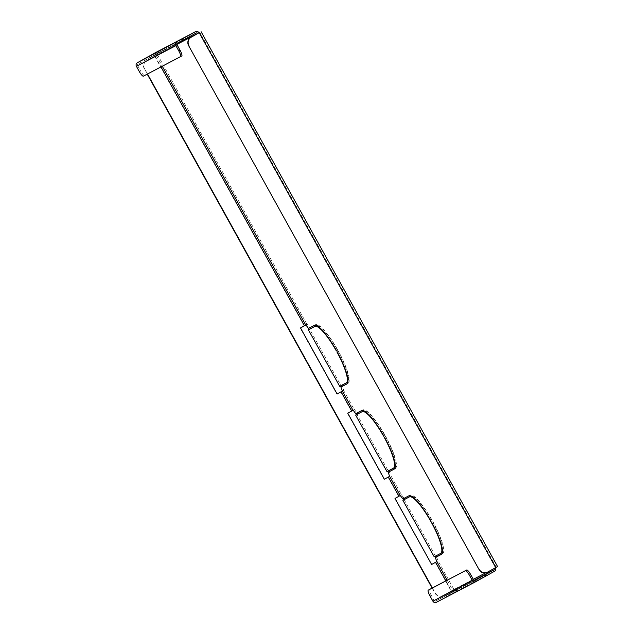 <?xml version="1.0" encoding="UTF-8"?>
<svg xmlns="http://www.w3.org/2000/svg" width="634" height="634" viewBox="0 0 634 634"><rect width="100%" height="100%" fill="white"/><g stroke="black" fill="none" stroke-linecap="round" stroke-linejoin="round"><path stroke-width="0.48" stroke-dasharray="3.17 2.38" d="M148.451 58.32L155.718 54.286L148.451 58.32M180.072 41.749L187.339 37.723L180.072 41.749M151.328 56.814L158.595 52.78L151.328 56.814M182.949 40.243L190.208 36.217L182.949 40.243M453.302 591.332L446.035 595.366L453.302 591.332M446.827 596.602L454.095 592.568L446.827 596.602M478.448 580.039L485.715 576.005L478.448 580.039M456.171 589.826L448.912 593.86L456.171 589.826M449.704 595.096L456.971 591.062L449.704 595.096M481.317 578.533L488.584 574.499L481.317 578.533M384.109 479.383L347.487 413.328L354.422 409.493L356.95 412.98L357.544 414.05L356.894 414.39L388.198 470.856L388.848 470.515L390.853 475.651L401.481 494.829L404.793 499.283L404.143 499.624L435.447 556.097L436.097 555.756L438.102 560.892L453.928 589.446L455.997 588.36A2.679 2.615 -117.7 0 1 455.014 591.982L494.465 571.297M342.534 390.996L343.786 390.314L342.186 386.344L341.599 385.282L340.949 385.623L309.646 329.149L310.295 328.808L309.701 327.746L307.173 324.259L300.239 328.087L336.86 394.15M156.661 53.684L196.12 33.008L156.638 53.692A1.22 1.189 -117.7 0 1 158.27 54.183L146.811 60.476A6.094 5.952 62.3 0 0 144.56 68.694L147.5 73.996M494.243 568.444A1.22 1.189 62.3 0 0 494.211 568.381L497.524 566.598L201.041 31.724M308.687 328.317L315.558 324.671A33.499 7.14 60.9 0 1 337.827 350.127L337.597 350.245A32.286 6.879 60.9 0 0 316.659 325.575M355.936 413.558L362.807 409.913A33.499 7.14 60.9 0 1 385.076 435.368L384.846 435.487A32.286 6.879 60.9 0 0 363.908 410.816M403.184 498.792L410.055 495.154A33.499 7.14 60.9 0 1 432.325 520.609L432.095 520.728A32.286 6.879 60.9 0 0 411.157 496.057M431.437 522.487L432.919 521.671A33.499 7.14 60.9 0 1 442.572 553.736A33.499 7.14 60.9 0 1 442.54 553.751L441.565 554.267M432.689 521.79A32.286 6.879 60.9 0 1 442.421 552.301M435.075 556.327L441.953 552.689M336.939 352.005L338.421 351.196A33.499 7.14 60.9 0 1 348.082 383.253A33.499 7.14 60.9 0 1 348.042 383.277L347.067 383.784M338.191 351.315A32.286 6.879 60.9 0 1 347.923 381.827M340.577 385.852L347.456 382.207M384.188 437.246L385.67 436.43A33.499 7.14 60.9 0 1 395.323 468.494A33.499 7.14 60.9 0 1 395.291 468.51L394.316 469.025M385.44 436.557A32.286 6.879 60.9 0 1 395.172 467.068M387.826 471.094L394.705 467.448M432.388 587.948L435.138 592.909A6.094 5.952 62.3 0 0 443.293 595.35L495.455 567.684A2.679 2.615 62.3 0 1 495.495 567.747M485.589 572.898L496.303 567.279L487.625 572.114M176.965 44.38L146.811 60.476M431.627 564.474L394.736 498.562L401.481 494.829M443.293 595.35L453.928 589.446M156.035 52.36A2.679 2.615 -117.7 0 1 159.514 53.486L198.973 32.809M156.638 53.692L138.117 63.986L177.575 43.31M473.329 579.317L454.752 589.057A1.22 1.189 -117.7 0 1 454.301 590.698L474.105 580.316M436.493 602.268L455.014 591.982M475.191 580.34L435.78 600.992L454.301 590.698M443.023 595.492A6.094 5.952 -117.7 0 1 434.869 593.059L435.138 592.909M144.56 68.694L147.223 74.138M432.119 588.098L434.869 593.059M144.29 68.837A6.094 5.952 -117.7 0 1 146.533 60.618M434.845 556.454L436.097 555.756M435.431 557.516L436.683 556.818M402.955 498.91L404.199 498.221M403.541 499.98L404.793 499.283M400.419 495.431L401.671 494.734M434.195 556.787L435.447 556.097M403.533 499.964L404.143 499.624M431.667 522.368L432.919 521.671M177.124 44.951L137.665 65.635A1.22 1.189 -117.7 0 1 138.117 63.986M137.665 65.635L140.502 70.746L139.25 71.436M143.355 76.167L181.76 55.998M144.607 75.47A6.094 1.3 60.9 0 1 140.502 70.746M435.78 600.992A1.22 1.189 -117.7 0 1 434.155 600.501L473.606 579.825M430.066 596.087L431.318 595.389L434.155 600.501M431.318 595.389A6.094 1.3 60.9 0 1 429.503 589.469M340.347 385.971L341.599 385.282M340.941 387.041L342.186 386.344M308.457 328.436L309.701 327.746M309.043 329.506L310.295 328.808M305.921 324.949L307.173 324.259M342.542 391.012L343.786 390.314M339.697 386.312L340.949 385.623M309.035 329.49L309.646 329.149M387.596 471.213L388.848 470.515M388.19 472.275L389.434 471.585M355.706 413.677L356.95 412.98M356.292 414.739L357.544 414.05M353.17 410.19L354.422 409.493M386.946 471.553L388.198 470.856M356.284 414.723L356.894 414.39M383.824 436.057L384.846 435.487M383.832 436.057L385.076 435.368M337.169 351.886L338.421 351.196M336.575 350.816L337.597 350.245M336.583 350.824L337.827 350.127M384.418 437.127L385.67 436.43M343.604 390.417L354.24 409.596M157.446 54.572L306.991 324.354M447.176 580.205L452.684 590.143M496.279 567.295L199.797 32.421M156.194 55.269L162.28 66.245M388.056 477.188L398.691 496.367M340.807 391.955L351.442 411.133M435.304 562.429L451.139 590.983M445.892 580.879L451.408 590.84M154.648 56.109L304.193 325.892M154.926 55.966L160.996 66.919M495.471 567.755L198.981 32.881M408.811 495.843L410.055 495.154M441.359 554.409L442.54 553.751M361.562 410.602L362.807 409.913M346.861 383.935L348.042 383.277M314.313 325.369L315.558 324.671M394.11 469.168L395.291 468.51M155.718 54.286L155.013 53.01M187.339 37.723L186.626 36.439M158.595 52.78L157.882 51.505M190.208 36.217L189.503 34.933M454.095 592.568L453.389 591.292M485.715 576.005L485.002 574.721M456.971 591.062L456.258 589.786M488.584 574.499L487.879 573.215M496.303 567.279L199.821 32.405M481.238 578.573L480.524 577.297M449.617 595.144L448.912 593.86M478.361 580.078L477.648 578.802M446.74 596.649L446.035 595.366M182.861 40.291L182.148 39.007M151.241 56.854L150.535 55.578M179.985 41.796L179.279 40.521M148.372 58.36L147.659 57.084M441.327 554.425L442.572 553.736M435.756 601.008L475.215 580.332M346.83 383.95L348.082 383.253M394.079 469.192L395.323 468.494"/><path stroke-width="0.95" d="M147.746 57.044L155.013 53.01L147.746 57.044M179.359 40.473L186.626 36.439L179.359 40.473M150.623 55.538L157.882 51.505L150.623 55.538M182.235 38.967L189.503 34.933L182.235 38.967M484.915 574.769L477.648 578.802L484.915 574.769M487.792 573.263L480.524 577.297L487.792 573.263M487.356 572.264A6.094 5.952 -117.7 0 1 479.201 569.823L188.615 45.608A6.094 5.952 -117.7 0 1 190.866 37.39L198.973 32.809A2.679 2.615 62.3 0 0 195.383 31.74L155.924 52.416A2.679 2.615 -117.7 0 1 156.035 52.36M309.947 327.651L310.525 328.689L316.152 325.741A32.286 6.879 60.9 0 1 316.659 325.575M357.196 412.892L357.774 413.931L363.401 410.975A32.286 6.879 60.9 0 1 363.908 410.816M404.444 498.134L405.023 499.164L410.65 496.216A32.286 6.879 60.9 0 1 411.157 496.057M442.421 552.301A32.286 6.879 60.9 0 1 441.985 552.666A32.286 6.879 60.9 0 1 441.953 552.689L440.765 553.347A32.286 6.879 60.9 0 1 440.701 553.379L435.075 556.327L435.669 557.397L441.359 554.409M436.343 555.669L436.913 556.7L441.565 554.267M347.923 381.827A32.286 6.879 60.9 0 1 347.487 382.191A32.286 6.879 60.9 0 1 347.456 382.207L346.267 382.865M341.845 385.187L342.415 386.225L347.067 383.784M395.172 467.068A32.286 6.879 60.9 0 1 394.736 467.432A32.286 6.879 60.9 0 1 394.705 467.448L393.516 468.106M389.094 470.428L389.664 471.466L394.316 469.025M346.798 383.966A33.499 7.14 60.9 0 0 346.83 383.95A33.499 7.14 60.9 0 0 337.169 351.886L336.939 352.005A32.286 6.879 60.9 0 1 346.235 382.888A32.286 6.879 60.9 0 1 346.204 382.904L340.577 385.852L341.171 386.914L346.861 383.935M356.522 414.62L362.149 411.672A32.286 6.879 60.9 0 1 383.602 436.184L383.832 436.057A33.499 7.14 60.9 0 0 361.562 410.602L355.936 413.558L356.522 414.62L357.774 413.931M389.783 476.237L384.378 479.233L347.765 413.186L353.17 410.19L355.706 413.677L356.292 414.739L355.642 415.08L386.946 471.553L387.596 471.213L388.19 472.275L389.609 476.348L400.236 495.526L402.955 498.91L403.541 499.98L402.891 500.321L434.195 556.787L434.845 556.454L436.85 561.581L447.176 580.205M190.866 37.39L198.973 32.809M342.534 390.996L337.129 393.999L300.516 327.944L305.921 324.949L308.457 328.436L309.043 329.506L308.393 329.839L339.697 386.312L340.347 385.971L340.941 387.041L342.36 391.107L352.987 410.285M403.771 499.861L409.398 496.913A32.286 6.879 60.9 0 1 430.851 521.417L431.08 521.299A33.499 7.14 60.9 0 0 408.811 495.843L403.184 498.792L403.771 499.861L405.023 499.164M441.296 554.449A33.499 7.14 60.9 0 0 441.327 554.425A33.499 7.14 60.9 0 0 431.667 522.368L431.437 522.487A32.286 6.879 60.9 0 1 440.733 553.363L441.985 552.666M309.273 329.379L314.9 326.431A32.286 6.879 60.9 0 1 336.353 350.943L336.583 350.824A33.499 7.14 60.9 0 0 314.313 325.369L308.687 328.317L309.273 329.379L310.525 328.689M394.047 469.208A33.499 7.14 60.9 0 0 394.079 469.192A33.499 7.14 60.9 0 0 384.418 437.127L384.188 437.246A32.286 6.879 60.9 0 1 393.484 468.122A32.286 6.879 60.9 0 1 393.452 468.138L387.826 471.094L388.42 472.156L394.11 469.168M436.85 561.581L431.627 564.482L395.014 498.419L400.236 495.526M384.378 479.241L389.609 476.348M337.129 394.007L342.36 391.107M431.627 564.474L437.032 561.478M176.965 44.38L197.721 33.507A1.22 1.189 62.3 0 0 196.096 33.016L177.575 43.31A1.22 1.189 62.3 0 0 177.124 44.951L179.961 50.07A6.094 1.3 60.9 0 1 181.768 55.998A6.094 1.3 60.9 0 1 181.76 55.998L180.524 56.688A6.094 1.3 -119.1 0 0 180.524 56.688A6.094 1.3 -119.1 0 0 178.709 50.76L175.872 45.648L136.421 66.324A2.679 2.615 -117.7 0 1 137.404 62.711L195.383 31.74M155.924 52.416L137.404 62.711M474.105 580.316L493.759 570.021A1.22 1.189 62.3 0 0 494.243 568.444M475.841 581.655L436.493 602.268A2.679 2.615 -117.7 0 1 432.903 601.198L472.362 580.522A2.679 2.615 62.3 0 0 475.952 581.592L494.465 571.297A2.679 2.615 62.3 0 0 495.495 567.747M493.759 570.021L475.191 580.34M147.223 74.138L432.119 588.098M147.5 73.996L432.388 587.948M497.524 566.598L487.625 572.114A6.094 5.952 62.3 0 1 487.506 572.185L487.229 572.328M479.201 569.823L188.615 45.608M479.47 569.681A6.094 5.952 62.3 0 0 487.506 572.185M191.143 37.248A6.094 5.952 62.3 0 0 188.892 45.466M402.891 500.321L403.533 499.964M435.669 557.397L436.913 556.7M176.862 42.034A2.679 2.615 62.3 0 0 175.872 45.648M136.421 66.324L139.25 71.436A6.094 1.3 -119.1 0 0 143.355 76.167L181.768 55.998M472.362 580.522L469.525 575.41A6.094 1.3 -119.1 0 0 465.419 570.679L466.672 569.99A6.094 1.3 60.9 0 1 470.777 574.713L473.606 579.825A1.22 1.189 62.3 0 0 475.238 580.316M465.419 570.679L428.267 590.151A6.094 1.3 -119.1 0 0 428.259 590.159A6.094 1.3 -119.1 0 0 430.066 596.087L432.903 601.198M466.672 569.99L429.511 589.462A6.094 1.3 60.9 0 1 429.503 589.462A6.094 1.3 60.9 0 1 429.511 589.462L428.267 590.151M308.393 329.839L309.035 329.49M355.642 415.08L356.284 414.723M341.171 386.914L342.415 386.225M388.42 472.156L389.664 471.466M485.589 572.898L473.329 579.317M162.28 66.245L305.739 325.044M388.333 477.045L398.968 496.224M341.084 391.804L351.719 410.983M435.582 562.287L445.892 580.879M160.996 66.919L304.471 325.749M495.74 567.604L199.258 32.738M409.398 496.913L410.65 496.216M178.709 50.76L179.961 50.07M470.777 574.713L469.525 575.41M362.149 411.672L363.401 410.975M314.9 326.431L316.152 325.741M195.438 31.708L155.98 52.384M497.579 566.574L201.097 31.7M436.438 602.3L475.896 581.624M346.235 382.888L347.487 382.191M393.484 468.122L394.736 467.432M428.259 590.159L429.503 589.462"/></g></svg>
